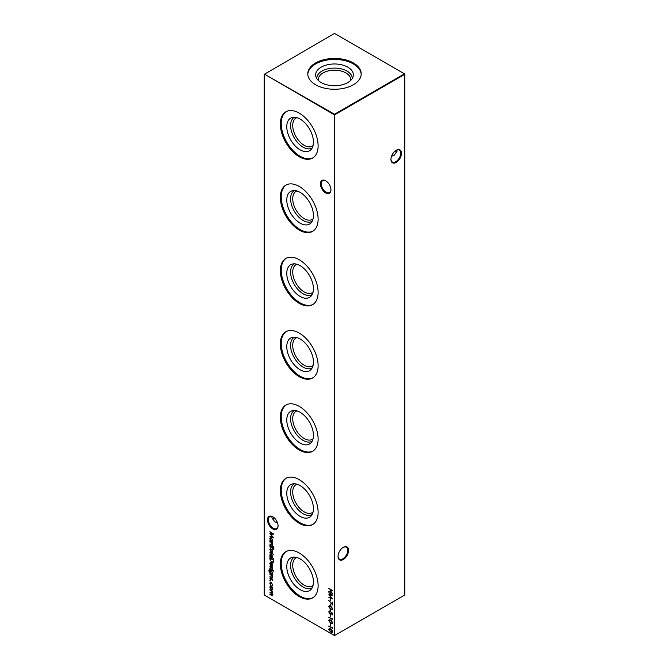 <?xml version="1.0" encoding="UTF-8"?>
<svg xmlns="http://www.w3.org/2000/svg" width="669" height="669" viewBox="0 0 669 669"><rect width="100%" height="100%" fill="white"/><g stroke="black" fill="none" stroke-linecap="round" stroke-linejoin="round"><path stroke-width="1" d="M325.686 192.956A7.459 4.307 60 0 1 320.409 183.816A7.459 4.307 60 0 1 325.686 180.772L325.686 180.772A7.459 4.307 60 0 1 330.963 189.912A7.459 4.307 60 0 1 325.686 192.956M325.895 180.906A6.866 3.964 -120 0 0 322.675 180.68A6.866 3.964 -120 0 0 321.622 186.174A6.866 3.964 -120 0 0 326.104 192.229A6.866 3.964 -120 0 0 329.541 192.563A6.866 3.964 -120 0 0 330.954 189.662M272.776 528.953A7.459 4.307 60 0 1 267.5 519.813A7.459 4.307 60 0 1 272.776 516.769L272.776 516.769A7.459 4.307 60 0 1 278.053 525.909A7.459 4.307 60 0 1 272.776 528.953M272.994 516.894A6.866 3.964 -120 0 0 269.766 516.669A6.866 3.964 -120 0 0 268.721 522.171A6.866 3.964 -120 0 0 273.203 528.217A6.866 3.964 -120 0 0 276.632 528.56A6.866 3.964 -120 0 0 278.053 525.658M394.852 151.227A7.459 4.307 -120 0 0 396.006 152.106M396.868 152.465A6.866 3.964 60 0 1 395.797 151.988L395.797 151.988A6.866 3.964 60 0 1 394.794 151.286M338.046 556.198A6.866 3.964 120 0 0 339.459 559.1A6.866 3.964 120 0 0 342.896 558.766A6.866 3.964 120 0 0 347.746 550.361A6.866 3.964 120 0 0 346.325 547.217A6.866 3.964 120 0 0 343.105 547.443M343.314 547.309L343.314 547.309A7.459 4.307 -60 0 1 348.591 550.361A7.459 4.307 -60 0 1 343.314 559.501A7.459 4.307 -60 0 1 338.037 556.449A7.459 4.307 -60 0 1 343.314 547.309L343.314 547.309M390.947 159.113A6.866 3.964 120 0 0 392.369 162.023A6.866 3.964 120 0 0 395.797 161.681A6.866 3.964 120 0 0 400.656 153.276A6.866 3.964 120 0 0 399.234 150.132A6.866 3.964 120 0 0 396.006 150.358M396.224 150.232L396.224 150.232A7.459 4.307 -60 0 1 401.5 153.276A7.459 4.307 -60 0 1 396.224 162.416A7.459 4.307 -60 0 1 390.947 159.364A7.459 4.307 -60 0 1 396.224 150.232L396.224 150.232M274.206 517.823A6.866 3.964 -60 0 1 273.203 518.525L273.203 518.525A6.866 3.964 -60 0 1 272.132 519.01M272.994 518.642A7.459 4.307 120 0 0 274.148 517.773M277.493 522.849L274.733 521.728L271.89 517.773L272.132 516.535M391.507 156.312L394.267 155.191L397.11 151.227L396.868 149.99M313.05 145.574A16.198 9.358 60 0 1 312.272 146.118A16.198 9.358 60 0 1 299.787 141.778A16.198 9.358 60 0 1 292.721 125.471A16.198 9.358 60 0 1 296.074 118.053A16.198 9.358 60 0 1 296.936 117.652M312.189 147.908A17.712 10.227 60 0 1 298.466 143.459A17.712 10.227 60 0 1 290.58 125.471A17.712 10.227 60 0 1 294.485 117.234M313.435 142.129A18.849 10.888 60 0 1 311.144 149.438A18.849 10.888 60 0 1 296.2 146.896A18.849 10.888 60 0 1 286.775 126.742A18.849 10.888 60 0 1 292.637 117.376A18.849 10.888 60 0 1 306.352 124.451A18.849 10.888 60 0 1 313.435 142.129M313.017 157.8A26.71 15.42 60 0 1 292.596 150.107A26.71 15.42 60 0 1 281.223 123.531A26.71 15.42 60 0 1 286.324 111.572M318.118 145.842A26.71 15.42 60 0 1 312.582 158.068A26.71 15.42 60 0 1 292.002 150.91A26.71 15.42 60 0 1 280.344 124.033A26.71 15.42 60 0 1 285.88 111.807A26.71 15.42 60 0 1 306.461 118.965A26.71 15.42 60 0 1 318.118 145.842M313.05 218.88A16.198 9.358 60 0 1 312.272 219.424A16.198 9.358 60 0 1 299.787 215.084A16.198 9.358 60 0 1 292.721 198.777A16.198 9.358 60 0 1 296.074 191.359A16.198 9.358 60 0 1 296.936 190.958M312.189 221.213A17.712 10.227 60 0 1 298.466 216.764A17.712 10.227 60 0 1 290.58 198.777A17.712 10.227 60 0 1 294.485 190.54M313.435 215.435A18.849 10.888 60 0 1 311.144 222.744A18.849 10.888 60 0 1 296.2 220.201A18.849 10.888 60 0 1 286.775 200.048A18.849 10.888 60 0 1 292.637 190.682A18.849 10.888 60 0 1 306.352 197.756A18.849 10.888 60 0 1 313.435 215.435M313.017 231.114A26.71 15.42 60 0 1 292.596 223.413A26.71 15.42 60 0 1 281.223 196.837A26.71 15.42 60 0 1 286.324 184.878M318.118 219.148A26.71 15.42 60 0 1 312.582 231.374A26.71 15.42 60 0 1 292.002 224.224A26.71 15.42 60 0 1 280.344 197.347A26.71 15.42 60 0 1 285.88 185.121A26.71 15.42 60 0 1 306.461 192.271A26.71 15.42 60 0 1 318.118 219.148M313.05 292.186A16.198 9.358 60 0 1 312.272 292.729A16.198 9.358 60 0 1 299.787 288.389A16.198 9.358 60 0 1 292.721 272.082A16.198 9.358 60 0 1 296.074 264.673A16.198 9.358 60 0 1 296.936 264.272M312.189 294.519A17.712 10.227 60 0 1 298.466 290.07A17.712 10.227 60 0 1 290.58 272.082A17.712 10.227 60 0 1 294.485 263.845M313.435 288.749A18.849 10.888 60 0 1 311.144 296.049A18.849 10.888 60 0 1 296.2 293.515A18.849 10.888 60 0 1 286.775 273.353A18.849 10.888 60 0 1 292.637 263.987A18.849 10.888 60 0 1 306.352 271.062A18.849 10.888 60 0 1 313.435 288.749M313.017 304.42A26.71 15.42 60 0 1 292.596 296.718A26.71 15.42 60 0 1 281.223 270.151A26.71 15.42 60 0 1 286.324 258.184M318.118 292.462A26.71 15.42 60 0 1 312.582 304.688A26.71 15.42 60 0 1 292.002 297.529A26.71 15.42 60 0 1 280.344 270.652A26.71 15.42 60 0 1 285.88 258.426A26.71 15.42 60 0 1 306.461 265.585A26.71 15.42 60 0 1 318.118 292.462M313.05 365.491A16.198 9.358 60 0 1 312.272 366.035A16.198 9.358 60 0 1 299.787 361.695A16.198 9.358 60 0 1 292.721 345.396A16.198 9.358 60 0 1 296.074 337.979A16.198 9.358 60 0 1 296.936 337.577M312.189 367.833A17.712 10.227 60 0 1 298.466 363.384A17.712 10.227 60 0 1 290.58 345.396A17.712 10.227 60 0 1 294.485 337.159M313.435 362.054A18.849 10.888 60 0 1 311.144 369.355A18.849 10.888 60 0 1 296.2 366.821A18.849 10.888 60 0 1 286.775 346.659A18.849 10.888 60 0 1 292.637 337.293A18.849 10.888 60 0 1 306.352 344.368A18.849 10.888 60 0 1 313.435 362.054M313.017 377.726A26.71 15.42 60 0 1 292.596 370.032A26.71 15.42 60 0 1 281.223 343.456A26.71 15.42 60 0 1 286.324 331.498M318.118 365.767A26.71 15.42 60 0 1 312.582 377.993A26.71 15.42 60 0 1 292.002 370.835A26.71 15.42 60 0 1 280.344 343.958A26.71 15.42 60 0 1 285.88 331.732A26.71 15.42 60 0 1 306.461 338.89A26.71 15.42 60 0 1 318.118 365.767M313.05 438.805A16.198 9.358 60 0 1 312.272 439.349A16.198 9.358 60 0 1 299.787 435.009A16.198 9.358 60 0 1 292.721 418.702A16.198 9.358 60 0 1 296.074 411.284A16.198 9.358 60 0 1 296.936 410.883M312.189 441.139A17.712 10.227 60 0 1 298.466 436.69A17.712 10.227 60 0 1 290.58 418.702A17.712 10.227 60 0 1 294.485 410.465M313.435 435.36A18.849 10.888 60 0 1 311.144 442.669A18.849 10.888 60 0 1 296.2 440.127A18.849 10.888 60 0 1 286.775 419.973A18.849 10.888 60 0 1 292.637 410.607A18.849 10.888 60 0 1 306.352 417.682A18.849 10.888 60 0 1 313.435 435.36M313.017 451.031A26.71 15.42 60 0 1 292.596 443.338A26.71 15.42 60 0 1 281.223 416.762A26.71 15.42 60 0 1 286.324 404.804M318.118 439.073A26.71 15.42 60 0 1 312.582 451.299A26.71 15.42 60 0 1 292.002 444.141A26.71 15.42 60 0 1 280.344 417.264A26.71 15.42 60 0 1 285.88 405.038A26.71 15.42 60 0 1 306.461 412.196A26.71 15.42 60 0 1 318.118 439.073M313.05 512.111A16.198 9.358 60 0 1 312.272 512.655A16.198 9.358 60 0 1 299.787 508.315A16.198 9.358 60 0 1 292.721 492.008A16.198 9.358 60 0 1 296.074 484.59A16.198 9.358 60 0 1 296.936 484.189M312.189 514.444A17.712 10.227 60 0 1 298.466 509.995A17.712 10.227 60 0 1 290.58 492.008A17.712 10.227 60 0 1 294.485 483.771M313.435 508.666A18.849 10.888 60 0 1 311.144 515.975A18.849 10.888 60 0 1 296.2 513.432A18.849 10.888 60 0 1 286.775 493.279A18.849 10.888 60 0 1 292.637 483.913A18.849 10.888 60 0 1 306.352 490.987A18.849 10.888 60 0 1 313.435 508.666M313.017 524.345A26.71 15.42 60 0 1 292.596 516.644A26.71 15.42 60 0 1 281.223 490.068A26.71 15.42 60 0 1 286.324 478.109M318.118 512.379A26.71 15.42 60 0 1 312.582 524.605A26.71 15.42 60 0 1 292.002 517.455A26.71 15.42 60 0 1 280.344 490.578A26.71 15.42 60 0 1 285.88 478.352A26.71 15.42 60 0 1 306.461 485.502A26.71 15.42 60 0 1 318.118 512.379M313.05 585.417A16.198 9.358 60 0 1 312.272 585.96A16.198 9.358 60 0 1 299.787 581.62A16.198 9.358 60 0 1 292.721 565.313A16.198 9.358 60 0 1 296.074 557.904A16.198 9.358 60 0 1 296.936 557.503M312.189 587.75A17.712 10.227 60 0 1 298.466 583.301A17.712 10.227 60 0 1 290.58 565.313A17.712 10.227 60 0 1 294.485 557.076M313.435 581.98A18.849 10.888 60 0 1 311.144 589.28A18.849 10.888 60 0 1 296.2 586.746A18.849 10.888 60 0 1 286.775 566.584A18.849 10.888 60 0 1 292.637 557.218A18.849 10.888 60 0 1 306.352 564.293A18.849 10.888 60 0 1 313.435 581.98M313.017 597.651A26.71 15.42 60 0 1 292.596 589.949A26.71 15.42 60 0 1 281.223 563.382A26.71 15.42 60 0 1 286.324 551.415M318.118 585.693A26.71 15.42 60 0 1 312.582 597.919A26.71 15.42 60 0 1 292.002 590.76A26.71 15.42 60 0 1 280.344 563.883A26.71 15.42 60 0 1 285.88 551.657A26.71 15.42 60 0 1 306.461 558.816A26.71 15.42 60 0 1 318.118 585.693M318.385 80.506A16.198 9.358 180 0 1 318.302 79.561A16.198 9.358 180 0 1 323.043 72.946A16.198 9.358 180 0 1 340.697 70.922A16.198 9.358 180 0 1 350.698 79.561A16.198 9.358 180 0 1 350.615 80.506M316.788 78.591A17.712 10.227 180 0 1 321.973 71.09A17.712 10.227 180 0 1 341.491 68.924A17.712 10.227 180 0 1 352.212 78.591M321.17 67.168A18.849 10.888 180 0 1 343.339 65.244A18.849 10.888 180 0 1 353.015 76.918A18.849 10.888 180 0 1 347.83 82.555A18.849 10.888 180 0 1 328.972 85.264A18.849 10.888 180 0 1 315.985 76.918A18.849 10.888 180 0 1 321.17 67.168M307.807 74.351A26.71 15.42 180 0 1 315.617 63.956A26.71 15.42 180 0 1 344.318 60.519A26.71 15.42 180 0 1 361.193 74.351M315.617 62.945A26.71 15.42 180 0 1 344.719 59.608A26.71 15.42 180 0 1 361.21 73.849A26.71 15.42 180 0 1 353.383 84.754A26.71 15.42 180 0 1 324.281 88.099A26.71 15.42 180 0 1 307.79 73.849A26.71 15.42 180 0 1 315.617 62.945M270.151 580.215L270.151 580.951L269.833 580.399L270.435 580.056M270.477 580.767L270.117 580.24M272.726 577.163L271.313 577.548L269.883 576.728L271.831 577.406L272.383 576.895L269.883 573.893L272.676 575.507L272.174 575.616L272.434 577.832M271.831 577.406L272.668 576.653M273.554 570.364L273.554 571.1L273.261 570.557L273.838 570.197M273.855 570.9L273.546 570.398M269.691 569.996L269.147 570.9L270.418 572.907L269.883 571.309L270.309 570.356L271.288 570.465L272.726 572.957L272.191 573.927L272.676 574.604L269.607 572.714L268.804 570.732L269.749 569.896M269.197 569.679L269.691 569.595M273.571 562.136L271.748 562.412L269.883 559.083L269.883 557.72L273.705 559.928L273.178 562.629M269.883 552.117L273.805 554.777L269.883 552.117M273.855 549.4L273.429 549.642L272.676 548.471L272.333 548.956L272.333 548.279L269.883 546.464L272.676 547.627L273.855 549.4M273.554 546.832L273.554 547.568L273.261 547.025L273.838 546.665M273.855 547.367L273.546 546.866M330.126 598.512L330.519 600.436L330.126 598.512M330.126 603.94L330.519 605.863L330.126 603.94M330.126 609.367L330.519 611.29L330.126 609.367M330.126 614.46L330.519 616.383L330.126 614.46M269.883 531.704L273.705 534.096L270.569 534.163L273.705 537.843L269.883 536.229L272.634 536.99L269.883 533.72L272.643 533.711L269.883 531.704L272.643 533.711M272.726 544.466L271.313 544.85L269.883 544.031L271.831 544.717L272.383 544.198L269.883 541.204L272.676 542.818L272.174 542.919L272.434 545.143M271.831 544.717L272.668 543.956M330.126 623.282L330.519 625.206L330.126 623.282M332.284 618.424L332.677 619.72L328.855 617.119L332.284 619.101L332.284 618.424M272.726 594.975L271.397 595.301L269.883 594.432L272.383 594.716L269.883 592.224L272.383 592.5L269.883 589.623L272.676 591.237L272.191 591.354L272.726 592.767L272.049 593.411L272.475 595.577M272.668 594.549L272.199 595.159L272.668 594.532L271.681 594.749M271.589 592.483L272.668 592.341L272.199 592.935L272.659 592.282M264.238 74.343L264.238 594.984L334.216 635.391L334.216 114.742L264.238 74.016L334.5 114.248L404.477 73.849L334.5 33.45L264.238 74.343M328.855 588.386L332.677 590.593L331.113 590.083L331.113 592.341L332.677 593.646L328.855 591.438L330.72 592.115L330.72 589.857L328.855 588.386M272.266 587.307L272.726 588.804L272.266 589.765L271.271 589.632L269.833 587.131L270.234 586.195L272.266 587.307M329.223 621.233L328.755 620.573C329.014 619.611 329.683 619.502 330.762 620.255L332.777 622.889C332.526 623.876 331.857 623.993 330.762 623.257L328.755 620.573L329.089 619.845M332.777 622.889L332.443 623.633M332.284 627.246L332.677 628.542L328.855 625.941L332.284 627.923L332.284 627.246M272.676 541.514L269.883 540.301L270.368 540.184L269.833 538.553L270.268 537.608L271.288 537.717L272.726 540.234L272.158 541.213L272.676 541.514M329.223 630.056L328.755 629.395C329.014 628.434 329.683 628.325 330.762 629.077L332.777 631.72C332.526 632.698 331.857 632.815 330.762 632.08L328.755 629.395L329.089 628.668M332.777 631.72L332.443 632.464M329.207 612.528L328.755 611.901L329.591 611.04L329.148 612.127L329.8 613.364L331.883 612.645L332.777 614.251L332.125 615.045L331.899 613.047L329.792 613.757L328.755 611.901L329.591 611.04M329.784 611.525L329.148 612.127M330.177 613.423L331.306 612.553M332.777 614.251L332.125 615.045L332.192 614.426M331.891 614.552L332.644 613.59M332.217 612.913L331.406 613.055M331.03 613.431L329.792 613.757L329.717 613.306M329.223 607.318L328.755 606.658C329.014 605.696 329.683 605.587 330.762 606.34L332.777 608.974C332.526 609.961 331.857 610.078 330.762 609.342L328.755 606.658L329.089 605.93M332.777 608.974L332.443 609.718M332.284 602.075L332.677 605.01L328.755 600.436L332.284 604.115L332.284 602.075M328.855 592.742L332.677 595.134L329.541 595.201L332.677 598.889L328.855 597.266L331.607 598.036L328.855 594.766L331.615 594.758L328.855 592.742L331.615 594.758M269.883 544.884L272.676 546.891L269.883 544.884M272.266 549.859L272.726 551.356L272.266 552.318L271.271 552.184L269.833 549.692L270.234 548.756L272.266 549.859M273.805 558.565L269.883 556.7L270.368 556.583L269.833 554.961L270.268 554.016L271.288 554.116L272.726 556.641L272.141 557.603L273.805 558.565M270.176 563.758L270.611 565.548L269.833 563.616L270.192 562.713L272.208 563.733L272.726 565.288L272.174 566.275L271.204 566.066L271.204 563.181L270.176 563.758L271.489 563.014L270.46 563.599L271.489 563.014L271.204 566.066M272.333 566.2L271.489 565.899M269.883 568.407L272.676 570.414L269.883 568.407M272.726 568.433L272.333 569.026L272.007 567.596L270.644 568.115L269.833 566.702L270.217 565.999L270.627 567.705L271.99 567.195L272.467 568.951M272.091 568.625L272.668 568.073L272.007 567.596M272.25 568.533L272.291 567.437L271.271 568.098M270.184 566.969L270.217 565.999M270.477 566.409L270.176 566.877M270.895 567.755L271.564 567.095M272.726 579.973L272.333 580.567L272.007 579.137L270.644 579.655L269.833 578.242L270.217 577.539L270.627 579.245L271.99 578.735L272.467 580.491M272.091 580.165L272.668 579.613L272.007 579.137M272.25 580.065L272.291 578.978L271.271 579.638M270.184 578.509L270.217 577.539M270.477 577.949L270.176 578.417M270.895 579.295L271.564 578.635M272.726 584.982L272.074 586.077L272.668 584.589L270.794 582.507L271.572 582.574L270.176 583.485L270.477 585.158L269.833 583.276L270.284 582.231L271.254 582.323L272.726 584.982M272.316 586.002L272.183 585.5M271.89 585.643L272.383 584.748M334.784 635.391L404.762 594.984L404.762 74.343L334.784 114.742L334.784 635.391L334.216 635.391L334.784 635.391M334.5 114.248L334.216 114.742L334.784 114.742L334.5 114.248M404.477 73.849L404.762 74.343L404.477 73.849M332.677 590.66L331.113 590.083M332.677 593.319L328.855 591.438M330.72 589.857L330.72 592.115M331.004 589.69L328.855 588.779M272.676 591.304L272.191 591.354M273.011 594.816L271.681 595.142L269.883 594.432M272.158 593.353L269.883 592.224M272.283 591.296L269.883 590.016M272.551 589.598L271.271 589.632M271.555 589.473L271.087 589.113M270.201 587.608L269.833 587.131M270.117 586.972L270.385 586.128M271.765 586.671L270.176 587.332L271.271 589.238L272.383 588.603L271.271 586.688L270.176 587.332M271.271 589.238L272.643 588.185M332.677 619.394L328.855 617.512M329.039 620.414L329.24 619.787M332.568 623.541L330.762 623.257M331.046 623.09L329.876 622.212M332.259 623.09L332.552 621.986M331.866 621.049L331.046 620.489L329.432 620.648M332.669 622.521L330.77 620.656L329.148 620.815L329.558 620.23M329.148 620.815L330.77 622.864L332.418 623.031M330.411 624.821L330.411 623.449M332.677 628.216L328.855 626.343M272.676 542.885L272.174 542.919M272.567 545.034L269.883 544.031M272.116 544.549L272.668 544.039L272.116 544.549M272.25 542.877L271.647 542.676M271.923 542.509L269.883 541.597M272.676 541.581L269.883 540.301M270.192 539.005L269.833 538.553M270.117 538.394L270.41 537.542M271.765 538.077L270.176 538.771L271.271 540.703L272.383 540.042L271.288 538.11L270.176 538.771M271.271 540.703L272.651 539.624M273.562 533.987L270.569 534.163M273.395 537.433L269.883 536.229M270.594 534.146L270.234 533.72M329.039 629.236L329.24 628.609M332.568 632.364L330.762 632.08M331.046 631.921L329.876 631.034M332.259 631.912L332.552 630.808M331.866 629.872L331.046 629.312L329.432 629.47M332.669 631.344L330.77 629.479L329.148 629.638L329.558 629.052M329.148 629.638L330.77 631.687L332.418 631.862M330.411 615.998L330.411 614.627M329.039 611.734L329.876 610.881M330.068 611.366L329.432 611.959L330.068 611.366M330.779 612.98L331.581 612.394M332.175 614.393L332.669 613.816L332.175 614.393M331.306 613.264L330.076 613.59M330.411 610.906L330.411 609.534M329.039 606.499L329.24 605.871M332.568 609.626L330.762 609.342M331.046 609.175L329.876 608.297M332.259 609.175L332.552 608.071M331.866 607.134L331.046 606.574L329.432 606.733M332.669 608.606L330.77 606.741L329.148 606.9L329.558 606.315M329.148 606.9L330.77 608.949L332.418 609.116M330.411 605.47L330.411 604.099M332.677 604.525L332.317 604.099M332.568 602.234L332.284 604.115M330.411 600.043L330.411 598.671M332.535 595.025L329.541 595.201M332.368 598.471L328.855 597.266M329.566 595.184L329.198 594.758M272.676 546.565L269.883 545.277M273.847 549.558L273.429 549.642M272.618 548.789L272.333 548.279M272.618 548.112L269.883 546.857M272.551 552.151L271.271 552.184M271.555 552.025L271.087 551.666M270.201 550.169L269.833 549.692M270.117 549.525L270.385 548.689M271.765 549.224L270.176 549.885L271.271 551.791L272.383 551.156L271.271 549.241L270.176 549.885M271.271 551.791L272.643 550.738M273.805 554.45L269.883 552.519M273.805 558.64L269.883 556.7M270.192 555.412L269.833 554.961M270.117 554.802L270.41 553.949M271.765 554.484L270.176 555.17L271.271 557.11L272.383 556.449L271.288 554.509L270.176 555.17M271.271 557.11L272.651 556.023M270.577 560.739L270.167 557.879M273.847 561.977L271.748 562.412M272.032 562.253L271.321 561.717M272.994 562.077L273.596 559.936L270.276 558.339L270.376 560.162L271.748 562.019L273.211 561.701L273.312 560.095L270.276 558.339M273.487 561.534L273.144 562.019M270.234 564.218L269.833 563.616M270.117 563.449L270.351 562.646M271.831 563.256L271.547 565.865L272.668 564.954L271.831 565.706L272.668 564.954L272.4 563.967M272.367 563.992L271.547 563.415M271.547 565.865L272.383 565.113L272.124 564.134M272.676 574.278L269.891 572.547M269.181 571.301L268.804 570.732M269.089 570.573L269.975 569.436M269.975 569.829L269.431 570.732M270.167 571.142L270.46 570.297M271.756 570.824L270.226 571.527L271.296 573.408L272.383 572.798L271.279 570.858L270.226 571.527M271.296 573.408L272.651 572.371M272.676 570.097L269.883 568.809M271.355 568.048L270.644 568.115M270.117 566.543L270.493 565.832M271.848 566.936L271.179 567.429M272.676 575.583L272.174 575.616M272.567 577.723L269.883 576.728M272.116 577.247L272.668 576.728L272.116 577.247M272.25 575.574L271.647 575.373M271.923 575.206L269.883 574.295M271.355 579.588L270.644 579.655M270.117 578.075L270.493 577.372M271.848 578.468L271.179 578.969M271.698 582.657L270.46 583.318M270.209 583.845L269.833 583.276M270.117 583.117L270.427 582.164"/></g></svg>
